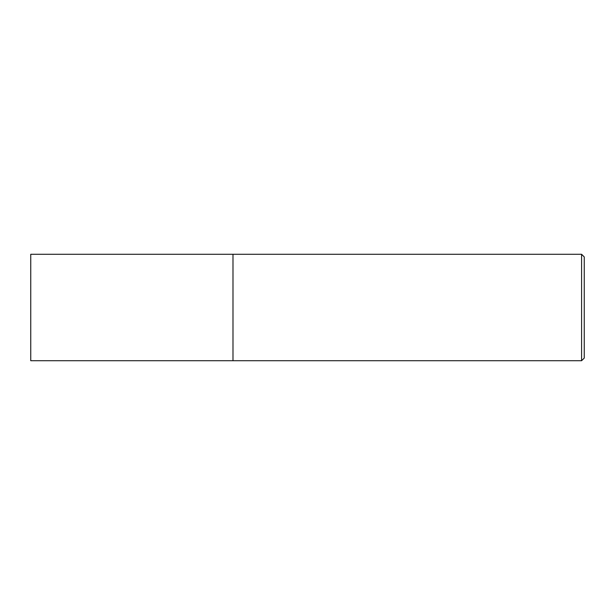 <?xml version="1.0" encoding="UTF-8"?>
<svg xmlns="http://www.w3.org/2000/svg" width="615" height="615" viewBox="0 0 615 615"><rect width="100%" height="100%" fill="white"/><g stroke="black" fill="none" stroke-linecap="round" stroke-linejoin="round"><path stroke-width="0.92" d="M232.993 360.721L232.993 254.279L30.75 254.279L30.75 360.721L232.993 360.721L232.993 254.279L581.59 254.279L581.59 360.721L232.993 360.721M581.59 254.279L584.25 256.939L584.25 358.061L581.59 360.721"/></g></svg>
